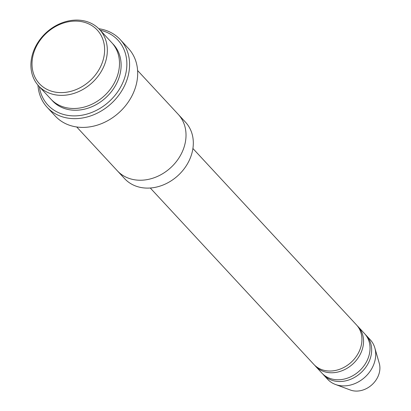 <?xml version="1.0" encoding="UTF-8"?>
<svg xmlns="http://www.w3.org/2000/svg" width="411" height="411" viewBox="0 0 411 411"><rect width="100%" height="100%" fill="white"/><g stroke="black" fill="none" stroke-linecap="round" stroke-linejoin="round"><path stroke-width="0.62" d="M358.115 326.668L364.603 333.665A29.063 23.781 137.2 0 1 369.33 354.282A29.063 23.781 137.2 0 1 348.841 377.622A29.063 23.781 137.2 0 1 321.983 373.183L315.494 366.186A29.063 23.781 -42.8 0 0 352.972 363.863A29.063 23.781 -42.8 0 0 358.115 326.668A29.063 23.781 -42.8 0 0 357.272 325.815M314.708 365.287A29.063 23.781 -42.8 0 0 315.494 366.186M99.56 29.505L111.73 42.626A41.516 33.974 137.2 0 1 118.486 72.079A41.516 33.974 137.2 0 1 89.213 105.416A41.516 33.974 137.2 0 1 50.846 99.077L38.68 85.956A41.516 33.974 -42.8 0 0 92.218 82.642A41.516 33.974 -42.8 0 0 99.56 29.505A41.516 33.974 -42.8 0 0 61.193 23.165A41.516 33.974 -42.8 0 0 31.924 56.502A41.516 33.974 -42.8 0 0 38.68 85.956M32.972 55.691A39.441 32.274 -42.8 0 0 78.773 88.396A39.441 32.274 -42.8 0 0 93.179 26.479A39.441 32.274 -42.8 0 0 32.972 55.691M178.477 114.612L185.546 122.237A41.516 33.974 137.2 0 1 192.302 151.69A41.516 33.974 137.2 0 1 163.028 185.027A41.516 33.974 137.2 0 1 124.661 178.687L117.592 171.063M192.908 148.494L356.491 324.916A29.063 23.781 137.2 0 1 361.218 345.533A29.063 23.781 137.2 0 1 340.729 368.873A29.063 23.781 137.2 0 1 313.87 364.434L150.287 188.012M322.82 374.036A29.063 23.781 -42.8 0 0 323.601 374.935A29.063 23.781 -42.8 0 0 361.084 372.613A29.063 23.781 -42.8 0 0 366.222 335.417A29.063 23.781 -42.8 0 0 365.384 334.564M323.601 374.935L327.659 379.307A29.063 23.781 -42.8 0 0 335.438 384.465A29.063 23.781 -42.8 0 0 365.138 376.99A29.063 23.781 -42.8 0 0 374.837 347.937A29.063 23.781 -42.8 0 0 370.28 339.789L366.222 335.417M335.438 384.465L350.424 390.039A21.274 17.411 -42.8 0 0 372.161 384.562A21.274 17.411 -42.8 0 0 379.261 363.298L374.837 347.937M39.348 86.68A47.743 39.071 -42.8 0 0 109.475 101.25A47.743 39.071 -42.8 0 0 100.233 30.224M76.713 126.978L117.361 170.817A41.516 33.974 -42.8 0 0 170.904 167.503A41.516 33.974 -42.8 0 0 178.246 114.361L137.598 70.522M120.253 39.605L128.366 48.354A49.818 40.771 137.2 0 1 136.473 83.7A49.818 40.771 137.2 0 1 101.347 123.706A49.818 40.771 137.2 0 1 55.3 116.097L47.188 107.348A49.818 40.771 -42.8 0 0 111.443 103.372A49.818 40.771 -42.8 0 0 120.253 39.605A49.818 40.771 -42.8 0 0 98.804 28.719M37.951 85.144A49.818 40.771 -42.8 0 0 47.188 107.348M51.678 99.935A41.516 33.974 -42.8 0 0 106.007 97.515A41.516 33.974 -42.8 0 0 112.522 43.52"/></g></svg>
